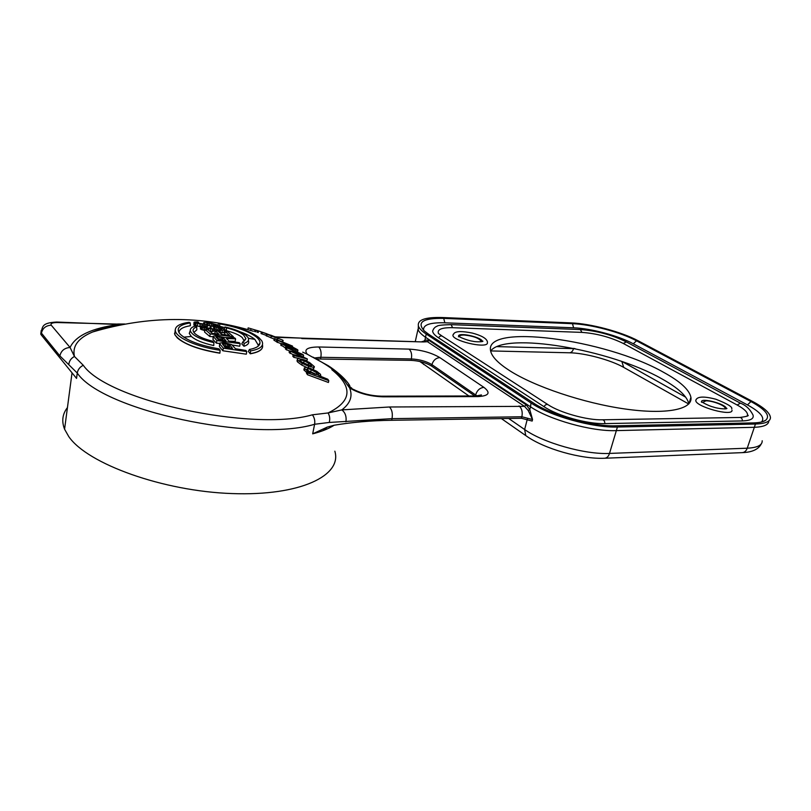 <?xml version="1.0" encoding="UTF-8"?>
<svg xmlns="http://www.w3.org/2000/svg" width="811" height="811" viewBox="0 0 811 811"><rect width="100%" height="100%" fill="white"/><g stroke="black" fill="none" stroke-linecap="round" stroke-linejoin="round"><path stroke-width="1.22" d="M123.607 324.258L57.469 322.545C52.35 322.545 50.282 323.427 51.245 325.201L70.081 347.483L74.45 356.475L83.28 365.285C79.873 366.988 77.866 369.583 77.258 373.05C102.216 410.457 253.103 442.796 314.607 424.275L329.246 422.45L392.027 418.648C392.848 413.458 391.987 409.575 389.412 406.99L524.514 406.352L528.184 410.457L532.553 419.54L521.878 416.763L392.027 418.648L391.662 420.28C371.286 420.574 352.106 422.227 334.112 425.238L327.208 427.123L312.681 433.844L314.607 424.275C315.175 420.828 314.455 417.675 312.417 414.806L328.07 412.951L341.816 409.9L389.412 406.99M59.872 355.887C61.109 350.697 64.505 347.899 70.081 347.483C75.535 335.805 91.704 328.151 118.599 324.501L56.628 322.048C41.168 322.91 42.983 326.914 40.966 332.53L59.872 355.887L77.258 373.05L76.548 378.402L41.209 334.872L40.976 332.135M175.227 329.884L174.821 334.669L177.305 337.903C185.486 344.797 199.678 349.896 219.872 353.201L219.893 353.069C195.38 348.831 180.366 342.658 174.841 334.537L175.227 329.783M178.988 332.672C179.059 329.276 182.85 326.965 190.362 325.728L190.24 322.91C178.988 324.775 175.632 328.546 180.194 334.203C187.077 340.63 200.013 345.506 219 348.831L220.126 350.291C197.61 347.098 176.93 338.106 175.409 331.172C174.517 326.661 179.079 323.711 189.095 322.312L190.24 322.91M190.291 330.472L189.267 333.443L191.355 336.443C195.623 340.204 203.095 343.235 213.759 345.537L213.901 342.637L212.614 341.188C203.389 338.876 197.255 336.099 194.214 332.865C192.146 330.29 192.977 328.303 196.688 326.874L195.39 326.002C191.619 327.107 189.946 328.739 190.362 330.878L189.287 333.402M193.87 332.439L196.83 329.834L196.688 326.874M209.785 336.484L210.211 333.929L205.011 329.519L204.585 332.064L209.785 336.484L213.09 336.768M210.211 333.929L233.386 336.697L228.063 332.034L225.154 331.608L229.584 335.43L221.738 334.375L217.936 331.111L214.986 330.797L214.935 333.635M225.154 331.608L224.718 334.132L225.61 334.872M224.89 329.671L226.482 330.726C233.72 332.561 238.941 334.791 242.154 337.447M240.097 331.79C246.615 334.112 251.522 336.626 254.816 339.333L248.359 338.288M218.311 325.931L224.789 327.614M285.654 348.112L280.849 344.878M219.68 329.56L219.254 332.074L220.136 332.753L224.627 332.5L225.063 329.986L222.396 328.06L212.006 326.184L210.252 326.671L211.326 327.999L208.468 328.12L204.494 327.157L203.683 326.296L205.213 326.154L204.331 325.586L200.57 326.002L204.169 327.877L210.819 328.891L214.023 328.729L214.317 328.029L213.334 327.056L213.861 326.863L216.486 326.995L221.9 329.114L219.68 329.56L220.572 330.229L225.063 329.986M215.027 326.823L214.601 329.337L219.213 330.3L219.639 327.786M210.819 328.891L210.404 331.425L212.218 331.496L213.982 330.929L214.408 328.404M200.57 326.002L200.388 328.992L204.818 330.645M194.032 322.2L200.185 324.106L207.413 324.37L207.697 323.822L206.714 323.072L208.386 322.92L214.053 324.086L215.351 325.039L213.05 325.069L213.932 325.606L217.683 325.748L218.118 325.11L209.431 322.666L204.037 322.525L204.737 323.782L202.882 323.924L197.945 323.092L197.124 322.423L198.634 322.322L197.762 321.886L194.924 321.977L194.032 322.2L193.859 325.069L200.459 326.691M207.586 325.424L212.37 326.164M205.061 327.036L207.383 326.62L207.798 324.116M276.744 340.123L279.552 341.015L276.622 340.083L276.308 341.755L281.072 343.702M276.348 341.532L273.946 340.265L274.25 338.592L292.528 346.094L276.622 340.083M274.159 339.089L266.15 335.693M283.13 340.417L282.633 342.06M262.105 333.98L262.409 332.317L261.355 331.902L261.051 333.574L266.251 335.359M200.388 328.992L200.804 326.458M205.011 327.35L205.213 326.154M204.24 326.975L204.372 326.174M210.313 328.222L210.495 327.117M209.998 328.212L210.252 326.671M223.917 332.865L224.353 330.351M221.94 332.885L222.366 330.361M220.136 332.753L220.572 330.229M220.491 329.601L220.714 328.262M217.804 329.874L218.23 327.36M216.061 329.499L216.486 326.995M213.739 327.624L213.861 326.863M213.597 331.253L214.023 328.729M212.218 331.496L212.644 328.972M208.599 330.229L208.853 328.719M206.531 329.631L206.734 328.455M203.754 330.412L204.169 327.877M202.182 329.925L202.608 327.391M201.108 329.489L201.523 326.955M213.901 342.637C200.074 339.353 192.227 335.44 190.362 330.878M216.851 340.559L240.168 343.651L239.286 342.678L228.955 341.096L226.472 338.511L235.606 338.846L234.572 337.822L224.606 337.508L215.655 335.632L213.171 336.291L216.851 340.559L216.415 343.144L219.609 343.459M218.494 339.87L215.817 336.656L219.365 336.636L223.207 337.842L225.975 340.711L218.494 339.87M219.872 343.965L223.319 348.152L246.767 351.579L245.895 350.453L235.504 348.73L231.662 344.614L223.522 342.404L219.659 343.185L219.426 346.571L222.863 350.778L246.311 354.194L246.767 351.579M224.982 347.351L222.315 343.611L225.894 343.57L229.756 344.959L232.504 348.294L224.982 347.351M214.986 330.797L218.777 334.041L212.34 333.402L207.981 329.742L205.011 329.519M218.483 323.315L219.669 323.903C236.447 326.823 248.683 331.192 256.377 337.011C258.922 339.15 260.138 341.167 259.996 343.073C259.642 346.064 256.104 348.203 249.403 349.48L250.558 350.93C260.645 349.044 264.386 345.689 261.791 340.833L258.729 337.457C250.264 331.081 236.853 326.367 218.483 323.315L218.017 325.049M224.992 326.965L226.33 327.826C234.308 329.793 240.086 332.196 243.655 335.065L245.905 338.653L242.803 341.948L244.131 343.377C248.217 341.938 249.474 339.931 247.882 337.356L246.057 335.379C241.729 331.942 234.703 329.144 224.992 326.965L224.302 329.144M220.126 350.291L219.893 353.069M224.394 343.388L223.948 345.983L227.09 346.51L229.604 347.909M217.743 339.079L222.528 340.275M317.598 374.895L307.876 370.617M310.289 365.741L300.911 361.686M293.116 354.529L294.129 355.613L307.349 358.949L292.883 352.227L303.598 355.238L302.635 354.326L285.796 347.361L300.202 353.647L289.497 350.828L303.943 357.286L293.116 354.529L292.791 356.242L293.795 357.337L299.178 358.533M289.497 350.828L289.172 352.532L293.095 354.63M285.796 347.361L285.472 349.054L289.446 351.082M249.403 349.48L248.389 351.406L250.295 353.799C257.868 352.471 261.963 350.2 262.602 346.956M254.816 339.333L258.303 345.233L258.06 346.256M242.803 341.948L241.779 343.905L243.969 346.267C248.075 344.898 249.524 342.982 248.318 340.478M242.185 337.477L244.354 341.127M297.86 350.382L297.556 352.075M302.777 359.455L307.004 360.682L307.349 358.949M219.659 343.185L219.426 346.571M213.171 336.291L212.958 339.525L216.415 343.144M229.28 341.147L235.16 341.39L235.606 338.846M232.21 345.03L239.711 346.226L240.168 343.651M307.045 371.58L307.176 370.901L310.481 372.665L306.862 371.529L306.507 373.303L307.511 374.743L328.425 382.478L328.79 380.663L327.766 379.224L318.632 375.523L320.578 375.584L320.538 374.368L316.706 371.276L310.268 368.326L305.159 367.221L303.983 369.258M306.659 372.563L303.882 369.775M314.273 367.221L313.32 369.157L312.326 369.106M306.416 367.292L301.793 365.092L297.536 361.949L297.12 360.469M229.3 347.554L229.756 344.959M228.367 346.976L228.824 344.381M227.09 346.51L227.536 343.925M225.448 346.165L225.894 343.57M222.802 344.716L223.035 343.388M222.782 340.326L223.207 337.842M221.839 339.91L222.275 337.346M220.562 339.505L220.997 336.95M218.929 339.201L219.365 336.636M217.48 338.795L217.875 336.484M216.324 337.619L216.517 336.474M222.863 350.778L223.319 348.152M212.958 339.525L213.394 336.96M307.511 374.743L307.866 372.969L328.79 380.663M306.862 371.529L307.866 372.969M307.176 370.901L304.226 368.012M318.611 373.82L311.171 369.684C309.092 368.762 307.633 368.62 306.822 369.279L309.903 371.996L314.627 374.074L318.328 374.946L318.611 373.82L318.388 374.935M298.042 358.523L302.878 359.496L309.569 362.537L314.384 366.673L313.664 367.403L308.636 366.237L302.128 363.348L297.87 360.216L297.333 359.354L298.042 358.523M311.566 364.849L304.145 360.773L300.202 359.871L299.735 360.358L302.848 362.902L307.704 364.94L311.444 365.903L311.566 364.849L311.363 365.903M297.384 349.592L297.911 350.119L297.231 350.382L288.99 347.696L281.113 343.499L287.723 344.868L292.021 348.284L295.64 349.065L290.551 345.932L297.384 349.592M283.698 344.675L289.973 347.554L286.77 344.969L283.698 344.675M293.795 357.337L294.129 355.613M290.135 353.484L290.46 351.781M286.476 349.967L286.8 348.274M276.784 339.91L274.25 338.592M282.593 340.042L266.474 334.142L282.593 340.042M271.928 336.281L280.758 339.353L271.928 336.281M276.014 337.143L262.409 332.317M257.138 332.246L257.442 330.574L266.88 333.797M270.631 335.125L272.537 335.835M247.862 329.55L248.156 327.887L257.432 330.635M303.334 356.576L303.598 355.238M297.242 351.944L297.546 350.413M295.022 351.011L295.599 350.007M291.544 349.582L292.142 348.872M288.381 348.345L288.99 347.696M290.277 346.844L290.399 346.196M286.536 346.226L286.77 344.969M292.406 346.763L292.528 346.094M277.352 342.495L277.666 340.823M258.192 332.571L258.496 330.908M255.718 331.841L256.023 330.168M254.603 331.557L254.897 329.884M250.731 330.341L251.025 328.678M302.685 352.146L307.318 354.235C303.557 349.5 307.359 347.078 318.723 346.986L409.058 349.115C421.213 349.855 431.462 352.684 439.836 357.61L483.914 387.364C490.979 392.879 488.952 395.961 477.831 396.589L383.137 396.832C369.988 396.376 358.817 393.406 349.632 387.942L346.905 384.323C341.238 375.006 329.955 366.035 313.036 357.408L328.171 365.67C334.264 369.481 345.445 378.261 349.784 385.681M424.538 341.39L427.448 341.705L524.514 406.352L526.187 404.821L529.786 409.596L532.553 419.54L532.158 421.061L521.483 418.283L391.662 420.28M276.196 337.325L423.464 341.948L427.448 341.705L428.978 340.356L526.187 404.821M423.17 341.492L425.288 340.032L428.978 340.356M474.83 395.971L431.584 366.055C426.018 362.71 419.175 360.814 411.035 360.358L316.685 358.969M334.842 451.19C342.323 475.378 300.759 496.139 231.997 493.564C163.335 491.243 87.547 464.024 68.763 436.582L64.576 429.222C61.464 421.233 62.417 414.026 67.435 407.598M528.184 410.457L529.786 409.596L530.506 406.798C549.199 419.682 591.574 431.584 615.965 430.621L753.936 427.316C763.546 426.981 768.504 424.903 768.818 421.081M531.043 402.986L530.506 406.798L425.856 337.498C421.771 334.761 419.226 332.236 418.243 329.915L418.517 326.427C419.51 328.759 422.075 331.293 426.211 334.031L531.043 402.986C549.939 415.921 592.79 427.934 617.424 427.032L755.447 424.031C765.148 423.707 770.146 421.639 770.45 417.807C770.227 413.184 764.337 407.771 752.76 401.557L638.277 340.863C621.51 331.831 590.449 323.569 571.005 322.89L442.38 317.527C424.802 317.02 416.844 319.99 418.517 326.427M418.354 326.012L418.243 329.915M490.645 351.021C504.817 331.415 610.45 349.379 661.948 378.889C678.178 387.922 687.15 396.244 688.853 403.868M481.065 340.995L480.872 341.786L481.065 340.995C478.51 337.923 472.914 335.936 464.257 335.044C460.912 334.984 459.32 335.551 459.492 336.747L459.502 336.778M761.539 421.984C765.199 417.787 760.505 412.089 747.458 404.912L633.29 343.773C618.499 335.724 590.854 328.354 573.63 327.806L444.833 322.808C429.84 322.413 422.774 324.917 423.636 330.32M433.743 328.627L432.638 330.989C432.719 333.017 434.706 335.308 438.599 337.883L544.009 406.676C557.562 415.85 587.377 424.194 604.824 423.606L742.359 420.929C750.58 420.645 754.129 418.669 753.013 415.019C749.993 409.139 745.796 405.186 740.413 403.179L737.148 405.003L623.304 343.469C610.389 337.153 596.602 333.463 581.923 332.388L452.599 327.705C441.701 327.482 436.987 329.418 438.457 333.524L442.066 336.048M747.032 416.175L747.529 415.08C747.742 412.282 744.285 408.916 737.148 405.003M509.43 370.515C498.39 363.369 492.165 357.022 490.746 351.467C482.403 322.545 605.645 339.15 663.824 372.452C680.277 381.484 689.299 389.767 690.911 397.319C692.979 409.352 666.632 414.928 625.028 408.987C583.514 403.118 534.125 386.431 509.43 370.515M453.481 334.01L452.913 335.125C451.991 340.579 484.765 348.558 487.36 343.499L487.431 341.938C486.793 338.562 481.775 335.612 472.367 333.088C462.463 331.081 456.421 331.121 454.221 333.199L452.913 335.125M696.375 399.245L695.818 400.289C694.54 406.514 733.326 417.118 731.988 410.143M482.221 341.563L482.231 341.492C482.809 337.741 460.739 332.297 458.56 335.653M701.515 402.276L701.748 401.84C701.495 401.881 708.946 406.088 713.102 406.96C716.742 408.389 725.997 409.545 726.95 408.46L726.342 408.602C726.676 404.233 700.957 397.248 701.424 401.82M724.872 408.947L725.146 408.197C725.186 405.541 712.291 400.624 705.925 400.827L702.64 402.398M428.461 334.112L533.425 402.976C551.429 415.262 592.04 426.637 615.448 425.795L753.399 422.906C759.218 422.764 763.313 421.892 765.665 420.291C770.562 415.85 765.665 409.616 750.956 401.567L636.523 340.802C620.587 332.206 590.966 324.329 572.465 323.69L443.739 318.378C422.886 318.013 416.438 322.231 424.386 331.03L428.461 334.112M233.203 337.761L233.386 336.697M262.46 344.787C263.565 349.044 259.52 351.994 250.325 353.657L250.558 350.93M219.791 326.691L219.669 323.903M243.979 346.236L244.131 343.377M226.472 330.716L226.33 327.826M193.859 325.069L194.275 322.545M194.589 325.454L194.995 322.93M198.482 323.244L198.634 322.322M197.702 322.96L197.803 322.332M203.764 323.944L203.906 323.092M203.46 323.934L203.652 322.748M218.149 326.863L218.382 325.485M217.52 326.732L217.683 325.748M215.604 326.407L215.716 325.738M213.83 326.215L213.932 325.606M212.857 326.184L213.05 325.069M213.881 325.11L214.053 324.086M212.563 326.184L212.979 323.711M211.154 325.87L211.57 323.366M209.42 325.566L209.836 323.062M207.971 325.424L208.386 322.92M207.14 323.518L207.231 322.93M206.998 326.874L207.413 324.37M205.639 327.056L206.055 324.542M204.068 325.576L204.25 324.471M202.071 325.657L202.294 324.329M199.77 326.63L200.185 324.106M197.225 326.174L197.631 323.65M195.654 325.799L196.069 323.275M383.137 396.832L381.413 396.184C371.245 395.89 361.99 393.649 353.626 389.473L349.632 387.942C352.917 396.143 350.311 403.462 341.816 409.9C345.273 412.525 346.642 416.499 345.932 421.821M51.245 325.201C45.852 325.535 42.567 328.212 41.412 333.22L41.209 334.872M118.771 325.211C108.562 326.762 99.844 329.023 92.626 331.993C78.211 337.984 72.159 346.145 74.45 356.475C71.155 358.198 69.28 360.834 68.803 364.372M102.105 329.225L100.493 329.175M57.469 322.545L56.628 322.048M41.219 330.442L40.763 334.183M183.773 337.163L191.355 336.474M83.28 365.285C107.812 400.857 252.88 431.999 312.417 414.806M329.246 422.45C330.158 418.993 329.773 415.83 328.07 412.951C351.944 401.333 353.19 386.908 331.831 369.684M320.457 376.223L320.578 375.584M304.226 370.445L304.571 368.681M316.483 374.064L316.827 372.279M310.826 371.458L311.171 369.684M308.464 364.565L308.809 362.821M303.801 362.517L304.145 360.773M300.019 360.824L300.202 359.871M313.32 369.157L313.664 367.403M308.342 367.707L308.636 366.237M301.793 365.092L302.128 363.348M297.536 361.949L297.87 360.216M296.958 351.822L297.231 350.382M292.132 349.825L292.305 348.933M285.482 348.031L285.807 346.338M281.336 345.719L281.65 344.036M281.255 345.658L281.569 343.976M295.214 349.237L295.305 348.73M274.311 340.529L274.625 338.856M282.208 341.907L282.512 340.255M277.413 339.809L277.646 338.562M270.955 337.893L271.259 336.22M266.707 336.109L267.012 334.446M521.483 418.283L521.878 416.763C522.771 411.947 521.828 408.339 519.05 405.936M424.67 341.33L426.211 334.031M301.763 338.572L423.464 341.948M334.193 425.217C328.8 428.654 321.632 431.533 312.681 433.844M508.669 418.476L524.636 429.516L527.322 419.125M526.998 436.45L525.751 435.568L524.636 429.516C543.096 442.796 585.157 454.738 609.497 453.42L617.424 427.032M423.768 364.514L421.396 361.868M761.225 443.962C757.717 451.098 747.985 452.508 742.166 452.639L604.621 458.245C606.902 458.053 608.534 456.441 609.497 453.42L747.235 448.199C757.413 447.682 762.401 445.198 762.198 440.758M742.166 452.639C744.539 452.447 746.232 450.967 747.235 448.199L755.447 424.031M497.062 346.621L573.549 348.629C572.718 351.315 571.339 352.704 569.413 352.785C584.822 352.937 611.018 360.104 623.7 367.373L624.247 367.687M575.141 348.689L573.61 348.375M747.458 404.912L750.956 401.567M633.29 343.773L636.523 340.802M573.63 327.806L572.465 323.69M444.833 322.808L443.739 318.378M621.844 361.503L623.7 367.373L688.721 404.01M685.731 397.197L622.483 361.726M690.191 399.691L690.86 400.066M747.529 415.08C749.617 415.678 747.113 416.469 739.997 417.452C741.578 417.706 742.369 418.861 742.359 420.929M739.997 417.452L602.553 419.794C604.073 420.078 604.834 421.345 604.824 423.606M602.553 419.794C587.174 420.362 559.904 412.617 548.287 404.851C546.756 403.949 545.337 404.557 544.009 406.676M547.8 404.537L442.563 336.362C441.083 335.48 439.755 335.987 438.599 337.883M452.599 327.705L451.119 324.643C442.157 324.846 437.453 325.393 436.997 326.296C435.193 326.742 433.733 328.303 432.638 330.989M581.923 332.388L580.341 329.55L451.119 324.643M623.304 343.469L626.366 341.907C611.95 334.852 596.612 330.726 580.341 329.55M322.96 430.651L327.218 427.123M314.769 357.935L320.862 357.286L320.568 358.776M307.318 354.235L312.428 357.104M318.723 346.986C320.832 349.135 321.541 352.572 320.862 357.286L411.359 358.938C419.49 359.395 426.343 361.29 431.908 364.626L477.081 395.95M409.058 349.115C411.319 351.173 412.079 354.448 411.359 358.938L411.035 360.358M439.836 357.61C435.923 357.965 433.287 360.307 431.908 364.626L431.584 366.055M483.914 387.364C479.899 387.81 477.142 390.284 475.651 394.805L475.368 395.971M477.831 396.589L476.006 395.971L381.413 396.184M346.905 384.323L351.923 388.317M118.588 325.252C108.248 326.803 99.591 329.053 92.626 331.993C147.977 315.611 201.564 315.367 253.377 331.263M124.874 324.015L117.666 324.015M175.409 331.172L174.507 333.645M320.811 375.463L320.649 376.294M297.333 359.354L297.008 361.077M281.113 343.499L280.799 345.182M266.474 334.142L266.17 335.805M422.146 341.492L424.477 341.39M275.142 336.849L300.557 338.086M64.576 429.222L72.037 372.847M415.333 341.299L418.02 329.256M604.621 458.245C581.406 459.35 543.978 448.939 525.751 435.568L501.391 418.588M468.94 395.991L419.845 361.493M490.716 350.93L569.413 352.785M724.933 408.876L725.146 408.197M690.911 397.319L688.985 403.726M762.553 421.71L765.665 420.291M740.2 403.067L626.366 341.907M482.231 341.492L482.89 341.117C483.65 341.836 475.682 342.151 472.732 341.218C469.883 341.015 461.489 338.197 458.702 336.342L458.468 336.798M731.725 408.876C732.759 407.031 727.487 403.817 715.92 399.255C703.928 396.103 697.237 396.407 695.828 400.158M479.058 396.569L481.44 394.916L476.006 395.971M313.898 357.55L312.813 357.093M258.303 345.233L259.996 343.073M244.344 340.944L245.905 338.653"/></g></svg>
